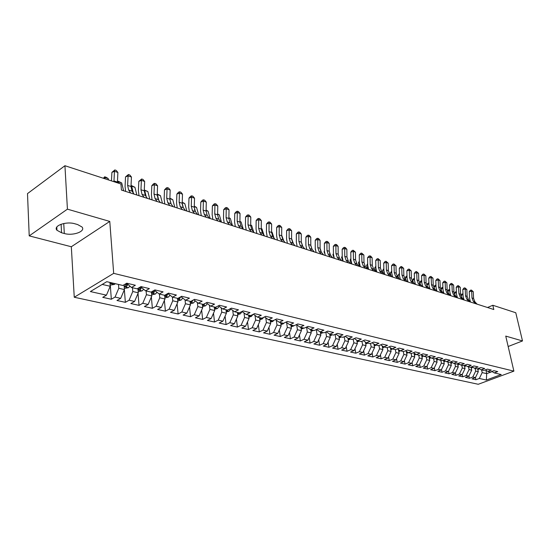 <?xml version="1.0" encoding="UTF-8"?>
<svg xmlns="http://www.w3.org/2000/svg" width="550" height="550" viewBox="0 0 550 550"><rect width="100%" height="100%" fill="white"/><g stroke="black" fill="none" stroke-linecap="round" stroke-linejoin="round"><path stroke-width="0.82" d="M74.257 297.248L478.239 384.278L513.886 371.133L113.678 273.357L74.257 297.248L71.321 246.751L109.773 221.423L67.423 209.158L29.219 235.874L71.321 246.751M29.219 235.874L27.5 193.607L64.934 165.722L67.423 209.158M485.932 370.253L486.681 373.643L486.372 380.043L501.222 374.55L494.244 372.907L497.729 371.607L493.873 370.686L490.38 371.999L487.774 371.381L491.274 370.067L487.355 369.132L483.842 370.459L481.202 369.834L484.715 368.507L480.721 367.551L477.194 368.892L474.506 368.259L478.033 366.912L473.962 365.942L470.429 367.297L467.686 366.658L471.233 365.296L467.094 364.306L463.54 365.674L460.749 365.021L464.303 363.646L460.089 362.636L456.527 364.024L453.688 363.357L457.256 361.962L452.959 360.938L449.384 362.347L446.49 361.666L450.072 360.25L445.699 359.212L442.111 360.635L439.161 359.941L442.757 358.511L438.302 357.445L434.699 358.889L431.695 358.181L435.304 356.73L430.767 355.651L427.151 357.108L424.084 356.386L427.714 354.922L423.087 353.822L419.451 355.3L416.336 354.564L419.973 353.079L415.257 351.952L411.613 353.451L408.43 352.701L412.087 351.196L407.275 350.054L403.618 351.567L400.373 350.804L404.044 349.284L399.142 348.116L395.464 349.649L392.157 348.872L395.842 347.325L390.837 346.136L387.152 347.696L383.783 346.899L387.475 345.331L382.374 344.121L378.675 345.696L375.237 344.884L378.943 343.296L373.739 342.059L370.026 343.661L366.513 342.836L370.232 341.227L364.925 339.962L361.199 341.584L357.617 340.739L361.343 339.109L355.926 337.817L352.186 339.46L348.535 338.601L352.275 336.944L346.741 335.624L342.994 337.294L339.261 336.421L343.014 334.737L337.363 333.389L333.603 335.087L329.794 334.187L333.554 332.482L327.786 331.107L324.012 332.826L320.121 331.911L323.895 330.179L318.003 328.776L314.215 330.522L310.241 329.587L314.029 327.827L308 326.397L304.212 328.164L300.142 327.209L303.944 325.428L297.784 323.957L293.982 325.758L289.822 324.782L293.631 322.967L287.334 321.468L283.525 323.297L279.276 322.293L283.092 320.457L276.657 318.924L272.834 320.781L268.489 319.756L272.312 317.893L265.732 316.319L261.903 318.202L257.455 317.157L261.291 315.26L254.554 313.658L250.718 315.569L246.173 314.504L250.009 312.572L243.114 310.929L239.271 312.874L234.616 311.781L238.466 309.822L231.406 308.144L227.556 310.118L222.791 308.997L226.648 307.003L219.416 305.284L215.566 307.299L210.684 306.151L214.541 304.123L207.144 302.356L203.28 304.404L198.289 303.229L202.146 301.166L194.562 299.358L190.699 301.441L185.584 300.238L189.447 298.141L181.672 296.292L177.808 298.409L172.562 297.172L176.426 295.041L168.465 293.143L164.594 295.295L159.218 294.03L163.082 291.857L154.914 289.912L151.044 292.105L145.53 290.806L149.401 288.599L141.02 286.598L137.149 288.832L131.491 287.499L135.355 285.251L126.761 283.202L122.897 285.478L106.776 281.683L90.365 291.562L106.459 295.157L102.747 297.344L111.334 299.241L115.046 297.076L120.704 298.341L116.985 300.493L125.359 302.335L129.078 300.211L134.592 301.441L130.866 303.552L139.033 305.36L142.759 303.27L148.136 304.466L144.409 306.543L152.377 308.303L156.104 306.247L161.349 307.423L157.63 309.464L165.406 311.176L169.132 309.162L174.254 310.303L170.528 312.311L178.117 313.988L181.844 312.001L186.842 313.115L183.123 315.088L190.534 316.724L194.26 314.772L199.141 315.865L195.422 317.804L202.668 319.406L206.381 317.481L211.152 318.546L207.439 320.457L214.514 322.018L218.226 320.127L222.887 321.173L219.182 323.049L226.098 324.576L229.804 322.719L234.362 323.737L230.656 325.586L237.414 327.078L241.12 325.243L245.575 326.239L241.876 328.061L248.483 329.519L252.182 327.718L256.541 328.687L252.849 330.481L259.311 331.911L263.003 330.131L267.266 331.086L263.581 332.853L269.906 334.249L273.584 332.496L277.757 333.431L274.079 335.17L280.266 336.538L283.944 334.812L288.021 335.727L284.35 337.439L290.414 338.779L294.078 337.074L298.072 337.968L294.408 339.659L300.341 340.966L303.999 339.295L307.911 340.168L304.26 341.832L310.069 343.118L313.713 341.468L317.543 342.32L313.906 343.963L319.591 345.221L323.228 343.592L326.982 344.431L323.345 346.046L328.921 347.277L332.551 345.675L336.229 346.493L332.606 348.088L338.064 349.298L341.681 347.71L345.283 348.521L341.674 350.096L347.022 351.271L350.632 349.711L354.159 350.501L350.556 352.055L355.809 353.21L359.404 351.67L362.862 352.447L359.274 353.98L364.416 355.114L367.998 353.595L371.394 354.351L367.812 355.864L372.859 356.978L376.434 355.479L379.761 356.221L376.193 357.713L381.143 358.806L384.704 357.328L387.963 358.057L384.409 359.528L389.263 360.601L392.81 359.136L396.014 359.851L392.473 361.309L397.237 362.361L400.771 360.917L403.913 361.618L400.379 363.055L405.054 364.086L408.581 362.663L411.661 363.351L408.141 364.767L412.734 365.777L416.247 364.375L419.272 365.049L415.766 366.451L420.269 367.441L423.768 366.053L426.738 366.719L423.246 368.101L427.666 369.078L431.159 367.703L434.074 368.356L430.588 369.724L434.933 370.679L438.412 369.325L441.272 369.964L437.807 371.319L442.069 372.261L445.534 370.92L448.346 371.546L444.888 372.879L449.082 373.808L452.533 372.481L455.297 373.099L451.853 374.419L455.971 375.327L459.408 374.014L462.124 374.626L458.693 375.925L462.736 376.819L466.159 375.526L468.827 376.124L465.41 377.41L469.391 378.29L472.801 377.011L475.42 377.596L472.017 378.868L475.929 379.734L475.454 377.534M486.372 380.043L479.325 378.469L475.929 379.734M64.934 165.722L120.938 183.989L121.433 190.066L493.811 309.519L492.828 305.264L487.513 307.498M477.654 368.72L478.308 371.697L475.688 371.092L475.104 368.397M475.42 377.596L478.308 371.697M472.801 377.011L475.688 371.092M494.244 372.907L491.851 371.442M471.061 367.056L471.728 370.178L469.067 369.559L468.49 366.843M468.827 376.124L471.728 370.178M466.159 375.526L469.067 369.559M487.774 371.381L485.348 369.889M464.351 365.365L465.039 368.624L462.33 367.991L461.752 365.255M462.124 374.626L465.039 368.624M459.408 374.014L462.33 367.991M481.202 369.834L478.727 368.314M457.518 363.639L458.232 367.043L455.476 366.403L454.898 363.646M455.297 373.099L458.232 367.043M452.533 372.481L455.476 366.403M474.506 368.259L471.989 366.706M450.567 361.879L451.303 365.434L448.498 364.781L447.927 362.003M448.346 371.546L451.303 365.434M445.534 370.92L448.498 364.781M467.686 366.658L465.128 365.062L464.461 365.888M443.493 360.085L444.249 363.797L441.396 363.138L440.825 360.332M441.272 369.964L444.249 363.797M438.412 369.325L441.396 363.138M460.749 365.021L458.143 363.399M436.288 358.256L437.071 362.134L434.163 361.453L433.592 358.627M434.074 368.356L437.071 362.134M431.159 367.703L434.163 361.453M453.688 363.357L451.034 361.701M428.959 356.448L429.756 360.436L426.793 359.748L426.229 356.895M426.738 366.719L429.756 360.436M423.768 366.053L426.793 359.748M446.49 361.666L443.788 359.968M421.534 354.764L422.311 358.703L419.293 358.002L418.729 355.128M419.272 365.049L422.311 358.703M416.247 364.375L419.293 358.002M439.161 359.941L436.411 358.201M413.964 353.045L414.721 356.943L411.647 356.228L411.091 353.327M411.661 363.351L414.721 356.943M408.581 362.663L411.647 356.228M431.695 358.181L428.897 356.407M406.257 351.306L406.993 355.149L403.858 354.42L403.301 351.498M403.913 361.618L406.993 355.149M400.771 360.917L403.858 354.42M424.084 356.386L421.238 354.571M398.399 349.532L399.114 353.32L395.918 352.578L395.368 349.628M396.014 359.851L399.114 353.32M392.81 359.136L395.918 352.578M416.336 354.564L413.435 352.701M390.397 347.724L391.084 351.457L387.832 350.701L387.269 347.641M387.963 358.057L391.084 351.457M384.704 357.328L387.832 350.701M408.43 352.701L405.474 350.797M382.236 345.888L382.903 349.559L379.582 348.789L378.998 345.558M379.761 356.221L382.903 349.559M376.434 355.479L379.582 348.789M400.373 350.804L397.361 348.858M373.911 344.018L374.557 347.621L371.174 346.837L370.569 343.427M371.394 354.351L374.557 347.621M367.998 353.595L371.174 346.837M392.157 348.872L389.091 346.878M365.427 342.114L366.046 345.647L362.594 344.85L361.969 341.248M362.862 352.447L366.046 345.647M359.404 351.67L362.594 344.85M383.783 346.899L380.655 344.85M356.771 340.182L357.369 343.633L353.849 342.815L353.196 339.013M354.159 350.501L357.369 343.633M350.632 349.711L353.849 342.815M375.237 344.884L372.047 342.788M347.944 338.209L348.514 341.577L344.919 340.746L344.252 336.738M345.283 348.521L348.514 341.577M341.681 347.71L344.919 340.746M366.513 342.836L363.261 340.684M338.938 336.201L339.474 339.481L335.809 338.628L335.122 334.4M336.229 346.493L339.474 339.481M332.551 345.675L335.809 338.628M357.617 340.739L354.296 338.532M329.746 334.153L330.254 337.343L326.514 336.476L325.799 332.014M326.982 344.431L330.254 337.343M323.228 343.592L326.514 336.476M348.535 338.601L345.153 336.332M320.341 331.966L320.843 335.156L317.02 334.269L316.291 329.567M317.543 342.32L320.843 335.156M313.713 341.468L317.02 334.269M339.261 336.421L335.809 334.091M310.736 329.704L311.231 332.929L307.333 332.021L306.577 327.064L310.241 329.587M307.911 340.168L311.231 332.929M303.999 339.295L307.333 332.021M329.794 334.187L326.274 331.801M300.933 327.394L301.414 330.646L297.433 329.725L296.704 324.823M298.072 337.968L301.414 330.646M294.078 337.074L297.433 329.725M320.121 331.911L316.525 329.457M290.909 325.036L291.39 328.322L287.32 327.381L286.626 322.541M288.021 335.727L291.39 328.322M283.944 334.812L287.32 327.381M280.679 322.623L281.146 325.944L276.987 324.981L276.32 320.21M277.757 333.431L281.146 325.944M273.584 332.496L276.987 324.981M300.142 327.209L296.402 324.61M270.215 320.162L270.683 323.517L266.427 322.527L265.788 317.838M267.266 331.086L270.683 323.517M263.003 330.131L266.427 322.527M289.822 324.782L286.007 322.107M259.524 317.646L259.978 321.035L255.633 320.024L255.028 315.418M256.541 328.687L259.978 321.035M252.182 327.718L255.633 320.024M279.276 322.293L275.371 319.543M248.593 315.074L249.04 318.491L244.592 317.46L244.014 312.943M245.575 326.239L249.04 318.491M241.12 325.243L244.592 317.46M268.489 319.756L264.502 316.924M237.421 312.441L237.847 315.899L233.303 314.841L232.76 310.427M234.362 323.737L237.847 315.899M229.804 322.719L233.303 314.841M257.455 317.157L253.385 314.243M225.981 309.746L226.401 313.239L221.753 312.159L221.244 307.856M222.887 321.173L226.401 313.239M218.226 320.127L221.753 312.159M246.173 314.504L242.007 311.493M214.287 306.996L214.692 310.523L209.928 309.416L209.454 305.229M211.152 318.546L214.692 310.523M206.381 317.481L209.928 309.416M234.616 311.781L230.367 308.674M202.311 304.178L202.702 307.739L197.835 306.611L197.388 302.555M199.141 315.865L202.702 307.739M194.26 314.772L197.835 306.611M222.791 308.997L218.446 305.793M190.053 301.29L190.438 304.893L185.446 303.738L185.041 299.819M186.842 313.115L190.438 304.893M181.844 312.001L185.446 303.738M210.684 306.151L206.243 302.837M177.499 298.334L177.87 301.978L172.755 300.788L172.384 297.034M174.254 310.303L177.87 301.978M169.132 309.162L172.755 300.788M198.289 303.229L193.744 299.805M164.642 295.268L164.993 298.987L159.761 297.777L159.411 294.078M161.349 307.423L164.993 298.987M156.104 306.247L159.761 297.777M185.584 300.238L180.936 296.697M151.442 291.885L151.807 295.928L146.438 294.683L146.108 290.943M148.136 304.466L151.807 295.928M142.759 303.27L146.438 294.683M172.562 297.172L167.805 293.507M137.912 288.393L138.284 292.793L132.784 291.514L132.474 287.732M134.592 301.441L138.284 292.793M129.078 300.211L132.784 291.514M159.218 294.03L154.351 290.235M124.046 284.797L124.424 289.575L118.786 288.262L118.491 284.439M120.704 298.341L124.424 289.575M115.046 297.076L118.786 288.262M145.53 290.806L140.656 286.811M109.931 282.425L110.213 286.275L102.224 284.426M106.459 295.157L110.213 286.275M131.491 287.499L126.631 283.278M508.166 346.507L522.5 340.945L515.769 312.744L492.828 305.264M109.773 221.423L113.678 273.357M522.5 340.945L505.746 336.098L513.886 371.133M481.607 369.93L482.192 372.604L486.681 373.643L492.119 371.607M479.325 378.469L482.192 372.604M74.821 223.768C66.069 221.038 52.821 225.906 56.959 230.264L61.566 232.774L64.302 233.509C73.006 236.115 85.992 231.371 81.991 226.985L77.571 224.531L74.821 223.768M111.334 299.241L110.296 285.161M125.359 302.335L124.362 289.733M139.033 305.36L138.022 293.404M152.377 308.303L151.36 296.966M165.406 311.176L164.381 300.41M178.117 313.988L177.093 303.758M190.534 316.724L189.516 307.003M202.668 319.406L201.644 310.152M214.514 322.018L213.503 313.218M226.098 324.576L225.094 316.195M237.414 327.078L236.424 319.089M248.483 329.519L247.507 321.908M259.311 331.911L258.349 324.658M269.906 334.249L268.957 327.326M280.266 336.538L279.338 329.938M290.414 338.779L289.499 332.475M300.341 340.966L299.447 334.957M310.069 343.118L309.196 337.37M319.591 345.221L318.739 339.735M328.921 347.277L328.089 342.038M338.064 349.298L337.246 344.293M347.022 351.271L346.225 346.493M355.809 353.21L355.025 348.645M364.416 355.114L363.66 350.742M372.859 356.978L372.123 352.804M381.143 358.806L380.421 354.812M389.263 360.601L388.568 356.785M397.237 362.361L396.557 358.71M405.054 364.086L404.394 360.601M412.734 365.777L412.094 362.45M420.269 367.441L419.65 364.258M427.666 369.078L427.068 366.039M434.933 370.679L434.349 367.778M442.069 372.261L441.506 369.483M449.082 373.808L448.539 371.154M455.971 375.327L455.441 372.797M462.736 376.819L462.227 374.406M469.391 378.29L468.896 375.98M113.939 181.706L114.455 171.311L111.904 172.377L111.458 180.895M117.404 182.105L118.264 181.252L121.722 182.964L118.367 181.871L117.397 182.834L117.892 172.466L114.455 171.311L114.826 169.936L116.201 170.404L117.892 172.466M111.904 172.377L114.826 169.936M110.124 285.12L114.407 284.433L115.314 283.69M110.907 282.659L110.722 283.264L112.619 283.058M103.393 178.262L104.679 176.804L106.054 177.251L108.185 178.537L108.508 179.933M108.185 178.537L104.754 177.416L105.071 178.812M104.679 176.804L104.754 177.416L103.778 178.393M130.673 193.029L128.652 190.046L127.627 185.405L128.081 175.883L125.524 176.921L125.07 186.423L125.647 191.414M134.049 194.109L132.021 191.132L130.996 186.505L131.436 177.011L128.081 175.883L128.418 174.515L129.759 174.969L131.436 177.011M125.524 176.921L128.418 174.515M144.059 197.319L142.017 194.363L140.972 189.764L141.384 180.345L138.82 181.363L138.407 190.754L139.012 195.704M147.352 198.378L145.31 195.422L144.258 190.836L144.657 181.445L141.384 180.345L141.687 178.991L142.993 179.431L144.657 181.445M138.82 181.363L141.687 178.991M124.334 288.434L128.487 287.691L129.876 286.206M126.314 283.463L124.809 286.577L126.624 286.419L127.765 284.515M126.679 283.649L126.624 286.419M121.722 182.964L123.585 190.754M118.264 181.252L118.697 183.253M138.188 291.658L142.134 290.888L143.605 289.279M139.892 287.251L138.559 289.809L140.333 289.644L141.515 287.636M140.346 286.99L140.333 289.644M131.01 186.099L131.526 185.597L134.936 187.289L136.84 195.002M134.936 187.289L131.663 186.223L133.341 193.071M131.526 185.597L131.663 186.223L130.983 186.883M157.121 201.513L155.066 198.571L153.993 194.019L154.371 184.704L151.807 185.694L151.429 194.989L152.054 199.884M160.339 202.544L158.276 199.609L157.204 195.071L157.568 185.776L154.371 184.704L154.639 183.349L155.918 183.782L157.568 185.776M151.807 185.694L153.615 183.748L154.639 183.349M169.881 205.604L167.805 202.689L166.712 198.179L167.056 188.959L164.484 189.929L164.141 199.121L164.794 203.974M173.023 206.614L170.94 203.699L169.847 199.203L170.177 190.004L167.056 188.959L167.289 187.612L168.541 188.031L170.177 190.004M164.484 189.929L166.265 188.004L167.289 187.612M151.704 294.814L155.444 294.016L156.991 292.291M153.086 290.95L151.965 292.957L153.711 292.793L154.928 290.682M144.292 190.018L147.84 191.517L149.779 199.155M147.84 191.517L144.643 190.465L146.224 196.749M144.471 189.846L144.258 190.836L140.972 189.764M164.89 297.887L168.438 297.062L170.046 295.233M165.901 294.566L165.048 296.038L166.76 295.866L168.018 293.666M157.245 194.033L160.442 195.642L162.422 203.211M160.442 195.642L157.321 194.617L158.812 200.372M157.231 194.336L157.218 194.714M182.339 209.598L180.249 206.704L179.135 202.235L179.438 193.119L176.873 194.061L176.564 203.163L177.238 207.962M185.405 210.588L183.315 207.694L182.201 203.239L182.49 194.143L179.438 193.119L179.651 191.778L180.867 192.184L182.49 194.143M176.873 194.061L178.619 192.156L179.651 191.778M177.76 300.884L181.115 300.039L182.786 298.107M178.31 298.134L177.815 299.035L179.499 298.863L180.702 296.821M169.881 198.172L172.762 199.671L174.769 207.171M172.762 199.671L169.868 198.722M166.712 198.179L169.847 199.203L171.112 203.94M194.508 213.503L192.404 210.629L191.276 206.202L191.544 197.175L188.973 198.103L188.698 207.109L189.393 211.86M197.505 214.466L195.401 211.599L194.267 207.178L194.528 198.179L191.544 197.175L191.723 195.841L192.919 196.247L194.528 198.179M188.973 198.103L190.699 196.212L191.723 195.841M190.314 303.751L193.504 302.947L195.222 300.926M190.506 301.393L190.286 301.971L191.936 301.792L192.961 300.224M182.229 202.221L184.8 203.61L186.842 211.049M184.8 203.61L182.215 202.764M182.201 204.057L183.116 207.398M206.401 217.319L204.284 214.466L203.136 210.079L203.376 201.149L200.805 202.049L200.558 210.966L201.272 215.676M209.33 218.261L207.212 215.414L206.058 211.035L206.291 202.125L203.376 201.149L203.528 199.822L204.696 200.214L206.291 202.125M200.805 202.049L202.496 200.186L203.528 199.822M218.027 221.045L215.896 218.212L214.734 213.867L214.94 205.026L212.369 205.913L212.156 214.734L212.884 219.402M220.887 221.966L218.756 219.141L217.587 214.803L217.786 205.982L214.94 205.026L215.064 203.706L216.205 204.091L217.786 205.982M212.369 205.913L214.039 204.064L215.064 203.706M229.384 224.696L227.246 221.884L226.071 217.573L226.242 208.821L223.678 209.688L223.492 218.419L224.235 223.039M232.189 225.589L230.044 222.784L228.862 218.488L229.034 209.756L226.242 208.821L226.346 207.508L227.466 207.879L229.034 209.756M223.678 209.688L225.321 207.852L226.346 207.508M240.501 228.257L238.349 225.466L237.16 221.196L237.304 212.534L234.74 213.379L234.582 222.028L235.338 226.607M243.238 229.137L241.086 226.353L239.889 222.09L240.034 213.448L237.304 212.534L237.387 211.228L238.473 211.592L240.034 213.448M234.74 213.379L236.356 211.564L237.387 211.228M251.371 231.742L249.212 228.972L248.002 224.744L248.126 216.164L245.561 216.996L245.431 225.555L246.208 230.086M254.052 232.609L251.886 229.838L250.676 225.617L250.793 217.058L248.126 216.164L248.181 214.864L249.246 215.222L250.793 217.058M245.561 216.996L247.156 215.194L248.181 214.864M262.006 235.159L259.834 232.403L258.617 228.209L258.713 219.711L256.149 220.529L256.046 229.006L256.836 233.496M264.626 235.998L262.46 233.248L261.236 229.068L261.326 220.591L258.713 219.711L258.748 218.419L259.793 218.776L261.326 220.591M256.149 220.529L257.723 218.749L258.748 218.419M272.415 238.494L270.236 235.764L269.005 231.605L269.074 223.19L266.516 223.988L266.441 232.382L267.238 236.837M274.979 239.319L272.8 236.589L271.569 232.444L271.631 224.049L269.074 223.19L269.087 221.904L270.112 222.248L271.631 224.049M266.516 223.988L268.07 222.228L269.087 221.904M282.597 241.766L280.418 239.051L279.173 234.926L279.221 226.593L276.664 227.377L276.616 235.689L277.427 240.103M285.113 242.571L282.927 239.862L281.683 235.751L281.724 227.432L279.221 226.593L279.214 225.314L280.218 225.651L281.724 227.432M276.664 227.377L278.197 225.631L279.214 225.314M292.572 244.963L290.386 242.268L289.135 238.184L289.156 229.928L286.605 230.691L286.571 238.927L287.396 243.306M295.034 245.754L292.847 243.066L291.589 238.982L291.61 230.752L289.156 229.928L289.135 228.656L290.111 228.986L291.61 230.752M286.605 230.691L288.111 228.965L289.135 228.656M302.342 248.098L300.149 245.424L298.884 241.367L298.891 233.193L296.34 233.942L296.333 242.103L297.165 246.434M304.748 248.868L302.555 246.201L301.29 242.158L301.29 233.998L298.891 233.193L298.843 231.928L299.805 232.251L301.29 233.998M296.34 233.942L297.825 232.231L298.843 231.928M311.905 251.164L309.712 248.511L308.44 244.489L308.419 236.39L305.876 237.126L305.889 245.211L306.735 249.508M314.27 251.921L312.07 249.274L310.798 245.259L310.771 237.181L308.419 236.39L308.357 235.132L309.299 235.448L310.771 237.181M305.876 237.126L307.34 235.428L308.357 235.132M321.282 254.176L319.082 251.536L317.797 247.548L317.762 239.525L315.219 240.247L315.253 248.256L316.106 252.512M323.593 254.911L321.393 252.278L320.107 248.304L320.066 240.302L317.762 239.525L317.68 238.274L318.601 238.583L320.066 240.302M315.219 240.247L316.663 238.562L317.68 238.274M330.468 257.118L328.261 254.499L326.975 250.546L326.913 242.598L324.376 243.306L324.431 251.24L325.298 255.461M332.729 257.847L330.529 255.228L329.237 251.288L329.175 243.354L326.913 242.598L326.817 241.354L327.724 241.656L329.175 243.354M324.376 243.306L325.806 241.636L326.817 241.354M339.467 260.006L337.26 257.407L335.968 253.488L335.885 245.609L333.355 246.304L333.431 254.162L334.304 258.349M341.688 260.721L339.481 258.122L338.181 254.21L338.106 246.352L335.885 245.609L335.775 244.372L336.662 244.667L338.106 246.352M333.355 246.304L334.764 244.647L335.775 244.372M348.288 262.838L346.081 260.253L344.781 256.369L344.685 248.559L342.162 249.239L342.251 257.029L343.131 261.181M350.467 263.532L348.26 260.954L346.954 257.077L346.857 249.288L344.685 248.559L344.561 247.328L345.428 247.617L346.857 249.288M342.162 249.239L343.551 247.603L344.561 247.328M356.943 265.616L354.729 263.044L353.423 259.194L353.313 251.453L350.79 252.12L350.9 259.841L351.787 263.959M359.081 266.296L356.868 263.739L355.561 259.889L355.444 252.168L353.313 251.453L353.169 250.229L355.444 252.168M350.79 252.12L352.165 250.498L353.169 250.229M365.427 268.331L363.213 265.788L361.9 261.965L361.769 254.292L359.26 254.946L359.384 262.604L360.277 266.681M367.524 269.005L365.31 266.461L363.997 262.646L363.859 254.994L361.769 254.292L361.618 253.076L363.859 254.994M359.26 254.946L360.614 253.337L361.618 253.076M373.752 271.006L371.539 268.476L370.219 264.681L370.074 257.077L367.565 257.723L367.709 265.306L368.61 269.356M375.808 271.666L373.594 269.136L372.274 265.354L372.123 257.764L370.074 257.077L369.902 255.867L370.728 256.142L372.123 257.764M367.565 257.723L368.906 256.121L369.902 255.867M381.913 273.625L379.699 271.109L378.379 267.348L378.214 259.813L375.719 260.439L375.877 267.96L376.784 271.975M383.934 274.271L381.721 271.762L380.394 268.008L380.229 260.487L378.214 259.813L378.036 258.603L380.229 260.487M375.719 260.439L377.039 258.857L378.036 258.603M389.929 276.196L387.716 273.694L386.382 269.961L386.21 262.494L383.714 263.113L383.886 270.566L384.801 274.553M391.902 276.829L389.696 274.333L388.362 270.607L388.183 263.154L386.21 262.494L386.018 261.291L388.183 263.154M383.714 263.113L385.021 261.539L386.018 261.291M397.788 278.712L395.574 276.238L394.247 272.532L394.054 265.127L391.572 265.732L391.751 273.123L392.672 277.076M399.733 279.338L397.519 276.863L396.186 273.164L395.993 265.774L394.054 265.127L393.848 263.931L395.993 265.774M391.572 265.732L392.858 264.179L393.848 263.931M202.572 306.543L205.597 305.779L207.371 303.676M202.689 304.267L202.469 304.831L204.091 304.652L204.889 303.552M194.294 206.174L196.563 207.46L198.639 214.83M196.563 207.46L194.281 206.711M194.459 209.399L194.679 210.203M214.548 309.272L217.422 308.557L219.23 306.371M214.342 307.416L215.958 307.443L216.473 306.824M214.596 307.065L214.335 307.436M206.085 210.045L208.072 211.228L210.176 218.529M208.072 211.228L206.071 210.567M226.249 311.939L228.972 311.266L230.814 309.004M226.064 310.427L227.673 310.062M217.607 213.895L219.326 214.906L221.458 222.152M219.326 214.906L217.601 214.342M237.683 314.552L240.261 313.913L242.137 311.589M237.504 313.136L238.941 312.799M228.883 217.649L230.34 218.508L232.492 225.686M230.34 218.508L228.876 218.034M248.861 317.109L251.302 316.504L253.103 314.38M248.689 315.769L250.03 315.411M239.903 221.327L241.113 222.035L243.286 229.151M241.113 222.035L239.896 221.643M259.786 319.605L262.103 319.041L263.718 317.309M259.621 318.333L260.872 317.962M250.69 224.916L251.659 225.486L253.756 232.231M251.659 225.486L250.683 225.17M270.476 322.053L272.669 321.516L274.065 320.183M270.311 320.836L271.48 320.457M261.243 228.436L261.979 228.869L263.986 235.187M261.979 228.869L261.243 228.621M280.933 324.445L283.002 323.943L284.116 323.008M280.768 323.283L281.854 322.905M271.576 231.873L272.092 232.176L274.003 238.095M272.092 232.176L271.569 232.004M291.17 326.789L293.92 325.744M291.005 325.676L292.016 325.298M281.689 235.235L283.807 240.955M301.18 329.086L303.82 328.075M301.022 328.006L301.957 327.635M291.589 238.528L293.418 243.767M310.991 331.334L313.521 330.357M310.826 330.296L311.692 329.924M301.29 241.979L302.837 246.538M320.588 333.541L323.015 332.592M320.43 332.53L321.228 332.173M310.805 245.596L312.063 249.26M329.993 335.699L332.317 334.785M329.835 334.716L330.564 334.373M315.336 249.604L315.253 248.469M320.169 249.246L321.083 251.866M339.199 337.81L341.433 336.93M339.048 336.854L339.714 336.524M324.644 253.385L324.074 251.762L324.431 251.048M329.505 253.234L329.773 253.99M324.438 251.474L324.074 251.762M348.226 339.886L350.364 339.034M348.067 338.951L348.679 338.635M334.214 258.321L332.901 254.623L333.424 253.571M333.431 254.217L332.901 254.623M357.074 341.921L359.123 341.096M356.916 341.007L357.507 340.67M342.884 261.099L341.564 257.434L342.238 256.046M342.251 256.905L341.564 257.434M365.743 343.915L367.709 343.118M365.585 343.021L366.197 342.629M351.381 263.828L350.061 260.191L350.879 258.493M350.893 259.545L350.061 260.191M374.241 345.874L376.124 345.097M374.089 344.988L374.715 344.548M359.721 266.502L358.394 262.893L359.363 261.085M359.377 262.144L358.394 262.893M382.58 347.793L384.381 347.043M382.422 346.919L383.068 346.431M367.909 269.129L366.575 265.547L367.675 263.643M367.696 264.701L366.575 265.547M390.754 349.676L392.48 348.947M390.596 348.817L391.249 348.281M375.946 271.707L374.605 268.153L375.836 266.152M375.856 267.211L374.605 268.153M398.777 351.519L400.428 350.817M398.619 350.673L399.279 350.096M383.769 274.093L382.491 270.71L383.845 268.62M383.866 269.686L382.491 270.71M405.508 281.194L403.294 278.726L401.961 275.055L401.754 267.706L399.279 268.304L399.472 275.639L400.4 279.551M407.413 281.806L405.199 279.345L403.865 275.674L403.659 268.345L401.754 267.706L401.541 266.523L403.659 268.345M399.279 268.304L400.551 266.764L401.541 266.523M406.643 353.334L408.279 352.605M406.484 352.495L407.158 351.883M391.387 276.244L390.225 273.219L391.703 271.047M391.731 272.113L390.225 273.219M413.084 283.621L410.871 281.174L409.53 277.53L409.317 270.243L406.849 270.834L407.055 278.101L407.99 281.985M414.954 284.219L412.748 281.779L411.407 278.142L411.187 270.875L409.317 270.243L409.09 269.067L411.187 270.875M406.849 270.834L408.1 269.301L409.09 269.067M414.37 355.114L415.993 354.344M414.205 354.283L414.886 353.636M398.867 278.376L397.829 275.688L399.417 273.433M399.444 274.498L397.829 275.688M420.523 286.007L418.316 283.58L416.969 279.957L416.742 272.738L414.281 273.316L414.501 280.521L415.436 284.377M422.359 286.598L420.152 284.171L418.811 280.562L418.578 273.35L416.742 272.738L416.508 271.562L418.578 273.35M414.281 273.316L415.518 271.796L416.508 271.562M421.946 356.868L423.569 356.056M421.781 356.029L422.462 355.355M421.933 355.926L421.603 355.101M406.216 280.472L405.288 278.107L405.996 276.506L406.993 275.894M407.021 276.849L405.288 278.107M427.831 288.351L425.618 285.938L424.277 282.343L424.036 275.186L421.582 275.749L421.816 282.899L422.757 286.722M429.632 288.929L427.426 286.522L426.085 282.934L425.837 275.791L424.036 275.186L423.789 274.017L425.837 275.791M421.582 275.749L422.806 274.244L423.789 274.017M429.385 358.579L431.001 357.741M429.22 357.754L429.908 357.046M413.435 282.542L412.624 280.486L413.318 278.891L414.432 278.327M414.459 279.159L412.624 280.486M435.002 290.654L432.802 288.255L431.454 284.687L431.2 277.585L428.752 278.142L429 285.237L429.942 289.032M436.776 291.225L434.576 288.826L433.228 285.271L432.974 278.183L431.2 277.585L430.946 276.43L432.974 278.183M428.752 278.142L429.962 276.65L430.946 276.43M436.693 360.271L438.295 359.391M436.528 359.439L437.209 358.71M420.53 284.584L419.829 282.824L420.509 281.243L421.747 280.727M421.768 281.435L419.829 282.824M421.754 280.968L421.389 280.61M442.056 292.916L439.849 290.531L438.501 286.997L438.24 279.95L435.799 280.5L436.054 287.526L437.002 291.294M443.795 293.473L441.595 291.094L440.248 287.561L439.979 280.534L438.24 279.95L437.972 278.795L439.979 280.534M435.799 280.5L436.996 279.015L437.972 278.795M443.871 361.928L445.452 361.013M443.547 360.119L443.74 361.061L444.386 360.339M427.501 286.605L426.903 285.12L427.577 283.553L428.924 283.078M428.945 283.669L426.903 285.12M428.931 283.394L428.45 282.927M448.979 295.137L446.779 292.772L445.431 289.259L445.156 282.267L442.723 282.81L442.991 289.781L443.946 293.521M450.691 295.687L448.491 293.322L447.143 289.816L446.868 282.844L445.156 282.267L444.881 281.119L446.868 282.844M442.723 282.81L443.905 281.339L444.881 281.119M450.918 363.55L452.485 362.608M450.581 361.873L450.752 362.711L451.426 361.941M434.342 288.551L433.861 287.382L434.521 285.821L435.394 285.202L435.978 285.388M435.999 285.869L433.861 287.382M435.992 285.773L435.394 285.202M455.785 297.323L453.592 294.965L452.237 291.479L451.956 284.549L449.529 285.079L449.811 292.002L450.759 295.707M464.131 299.998L461.938 297.667L460.584 294.209L460.288 287.347L458.631 286.791L456.218 287.313L456.507 294.181L457.462 297.853L455.276 295.515L453.922 292.036L453.633 285.113L451.956 284.549L451.667 283.408L453.633 285.113M449.529 285.079L450.697 283.621L451.667 283.408M457.834 365.152L459.394 364.176M457.662 364.32L458.349 363.522M440.942 290.194L440.701 289.596L441.348 288.049L442.214 287.437L442.908 287.671M442.214 287.437L442.881 288.062L440.701 289.596M462.474 299.468L460.281 297.131L458.927 293.673L458.342 285.656L460.288 287.347M456.218 287.313L457.38 285.869L458.342 285.656M464.64 366.726L466.18 365.716M447.487 291.631L448.058 290.242L448.924 289.637L449.721 289.933M448.924 289.637L449.591 290.262L447.514 291.713M469.054 301.579L466.861 299.255L465.506 295.817L465.204 288.998L462.797 289.506L463.093 296.319L463.987 299.846M470.676 302.101L468.49 299.778L467.136 296.354L466.826 289.541L465.204 288.998L464.901 287.87L466.826 289.541M462.797 289.506L463.939 288.069L464.901 287.87M471.322 368.266L472.849 367.235M471.137 367.428L471.68 366.822M454.176 293.569L455.517 291.796L456.424 292.153M456.438 292.504L456.459 293.061M455.517 291.796L456.197 292.421L454.245 293.776M475.516 303.648L473.33 301.345L471.976 297.935L471.659 291.163L469.26 291.665L469.569 298.423L470.408 301.812M477.118 304.164L474.932 301.861L473.578 298.457L473.261 291.699L471.659 291.163L471.357 290.043L473.261 291.699M469.26 291.665L470.394 290.242L471.357 290.043M477.888 369.786L479.394 368.727M477.703 368.947L478.074 368.562M460.763 295.46L462.007 293.92L463.004 294.339M463.018 294.656L463.052 295.426M462.007 293.92L462.688 294.546L460.866 295.804M61.098 224.228L61.566 232.774M63.752 223.506L64.302 233.509M113.953 180.936L117.404 182.064M110 283.394L114.407 284.433M128.652 190.046L132.021 191.132M127.627 185.405L130.996 186.505M142.017 194.363L145.31 195.422M124.204 286.729L128.397 287.712M138.05 289.974L142.044 290.916M155.066 198.571L158.276 199.609M153.993 194.019L157.204 195.071M167.805 202.689L170.94 203.699M151.553 293.143L155.361 294.037M153.519 290.702L153.711 292.793M164.732 296.237L168.348 297.082M166.595 294.181L166.76 295.866M180.249 206.704L183.315 207.694M179.135 202.235L182.201 203.239M177.595 299.255L181.032 300.059M179.369 297.557L179.499 298.863M192.404 210.629L195.401 211.599M191.276 206.202L194.267 207.178M190.149 302.197L193.421 302.968M191.84 300.829L191.936 301.792M204.284 214.466L207.212 215.414M203.136 210.079L206.058 211.035M215.896 218.212L218.756 219.141M214.734 213.867L217.587 214.803M227.246 221.884L230.044 222.784M226.071 217.573L228.862 218.488M238.349 225.466L241.086 226.353M237.16 221.196L239.889 222.09M249.212 228.972L251.886 229.838M248.002 224.744L250.676 225.617M259.834 232.403L262.46 233.248M258.617 228.209L261.236 229.068M270.236 235.764L272.8 236.589M269.005 231.605L271.569 232.444M280.418 239.051L282.927 239.862M279.173 234.926L281.683 235.751M290.386 242.268L292.847 243.066M289.135 238.184L291.589 238.982M300.149 245.424L302.555 246.201M298.884 241.367L301.29 242.158M309.712 248.511L312.07 249.274M308.44 244.489L310.798 245.259M319.082 251.536L321.393 252.278M317.797 247.548L320.107 248.304M328.261 254.499L330.529 255.228M326.975 250.546L329.237 251.288M337.26 257.407L339.481 258.122M335.968 253.488L338.181 254.21M346.081 260.253L348.26 260.954M344.781 256.369L346.954 257.077M354.729 263.044L356.868 263.739M353.423 259.194L355.561 259.889M363.213 265.788L365.31 266.461M361.9 261.965L363.997 262.646M371.539 268.476L373.594 269.136M370.219 264.681L372.274 265.354M379.699 271.109L381.721 271.762M378.379 267.348L380.394 268.008M387.716 273.694L389.696 274.333M386.382 269.961L388.362 270.607M395.574 276.238L397.519 276.863M394.247 272.532L396.186 273.164M202.414 305.078L205.521 305.807M204.016 304.012L204.091 304.652M214.39 307.883L217.339 308.577M226.091 310.633L228.889 311.286M237.524 313.314L240.185 313.933M248.71 315.934L251.226 316.525M259.641 318.498L262.027 319.062M270.332 321.007L272.587 321.537M280.796 323.462L282.927 323.964M291.032 325.861L293.047 326.336M301.049 328.212L302.954 328.659M310.86 330.516L312.654 330.935M320.464 332.771L322.156 333.163M329.876 334.978L331.457 335.349M339.089 337.136L340.581 337.487M348.123 339.254L349.511 339.584M356.971 341.33L358.27 341.639M365.647 343.365L366.864 343.654M374.151 345.366L375.286 345.627M374.419 344.355L374.495 344.761M382.498 347.318L383.543 347.566M382.683 346.184L382.779 346.713M390.672 349.236L391.648 349.47M390.789 347.985L390.913 348.624M398.702 351.12L399.596 351.333M398.743 349.752L398.888 350.501M403.294 278.726L405.199 279.345M401.961 275.055L403.865 275.674M406.574 352.969L407.399 353.162M406.546 351.491L406.711 352.344M410.871 281.174L412.748 281.779M409.53 277.53L411.407 278.142M414.301 354.784L415.051 354.956M414.205 353.203L414.391 354.152M418.316 283.58L420.152 284.171M416.969 279.957L418.811 280.562M421.884 356.558L422.572 356.723M425.618 285.938L427.426 286.522M424.277 282.343L426.085 282.934M429.33 358.311L429.949 358.456M429.138 356.675L429.337 357.672M432.802 288.255L434.576 288.826M431.454 284.687L433.228 285.271M436.645 360.023L437.195 360.154M436.404 358.414L436.604 359.384M439.849 290.531L441.595 291.094M438.501 286.997L440.248 287.561M443.822 361.707L444.317 361.824M446.779 292.772L448.491 293.322M445.431 289.259L447.143 289.816M450.876 363.364L451.309 363.461M453.592 294.965L455.276 295.515M452.237 291.479L453.922 292.036M457.799 364.987L458.178 365.076M460.281 297.131L461.938 297.667M458.927 293.673L460.584 294.209M466.861 299.255L468.49 299.778M465.506 295.817L467.136 296.354M473.33 301.345L474.932 301.861M471.976 297.935L473.578 298.457M56.787 227.061L56.959 230.264"/></g></svg>
